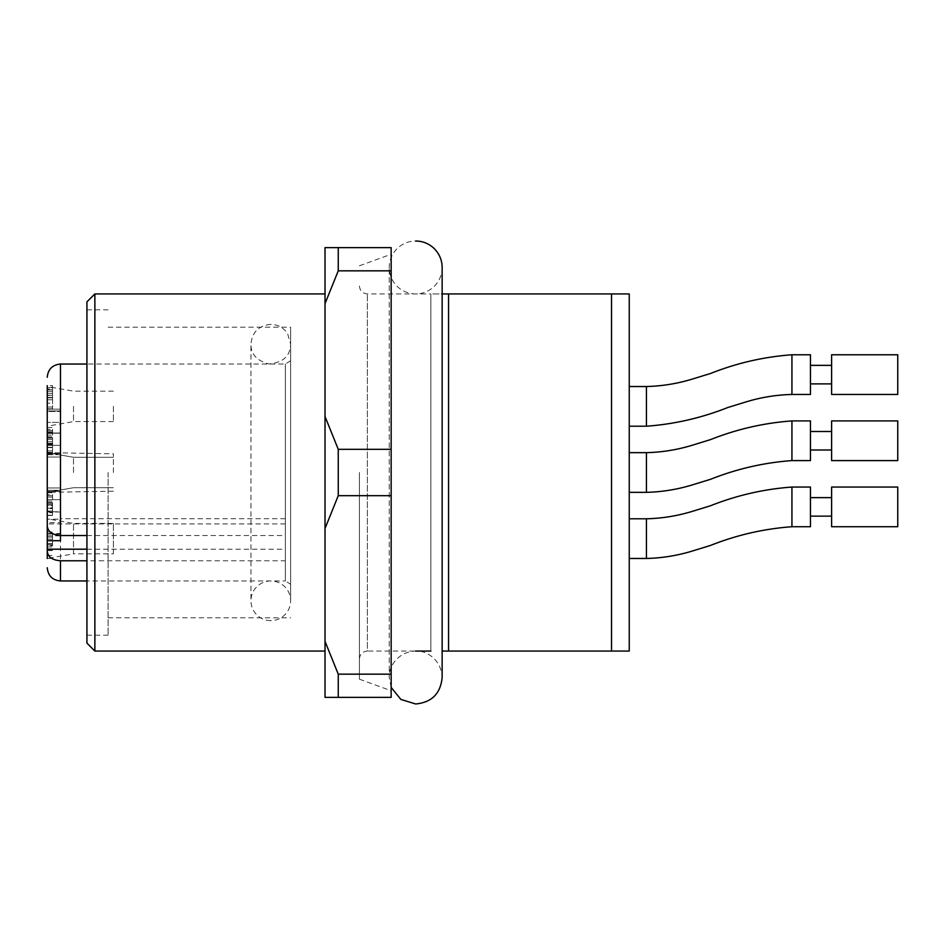 <?xml version="1.0" encoding="UTF-8"?>
<svg xmlns="http://www.w3.org/2000/svg" width="945" height="945" viewBox="0 0 945 945"><rect width="100%" height="100%" fill="white"/><g stroke="black" fill="none" stroke-linecap="round" stroke-linejoin="round"><path stroke-width="0.71" stroke-dasharray="4.72 3.54" d="M290.623 584.27L290.623 360.73L290.623 584.27L285.343 580.962L285.343 364.038L285.343 580.962L86.928 580.962M290.623 472.5L290.623 327.194L290.623 472.5M629.24 426.207L629.24 386.529L629.24 426.207M629.24 492.345L629.24 452.655L629.24 492.345L629.24 452.655L629.24 492.345L646.439 492.345L646.439 452.655L646.439 492.345C662.315 491.943 677.86 489.392 693.075 484.667L710.486 479.316C736.805 468.862 763.95 462.625 791.934 460.593L791.934 420.915L791.934 460.593L791.934 420.915L810.456 420.915L810.456 460.593L810.456 420.915L810.456 460.593L791.934 460.593M629.24 558.471L629.24 518.793L629.24 558.471M442.142 651.07L629.24 651.07L629.24 293.93L430.837 293.93L430.837 651.07L430.837 293.93L430.837 651.07L430.837 293.93L442.142 293.93M448.556 651.07L448.556 293.93M611.521 651.07L611.521 293.93M338.251 270.837L325.021 303.617L325.021 247.637L391.159 247.637L391.159 270.837L338.251 270.837L338.251 247.637M391.159 674.163L391.159 697.363L338.251 697.363L338.251 674.163L391.159 674.163L391.159 495.688L338.251 495.688L325.021 528.479L325.021 416.521L338.251 449.312L391.159 449.312L391.159 270.837M338.251 495.688L338.251 449.312M391.159 495.688L391.159 449.312M108.096 472.5L108.096 635.194L108.096 472.5M86.928 643.132L86.928 301.868M94.866 651.07L94.866 293.93M325.021 472.5L325.021 293.93L325.021 472.5M325.021 303.617L325.021 416.521M325.021 528.479L325.021 641.383L338.251 674.163M338.251 697.363L325.021 697.363L325.021 641.383M391.159 472.5L391.159 254.252L391.159 472.5M359.407 472.5L359.407 679.195L359.407 472.5M359.407 658.996C359.88 654.176 362.526 651.53 367.345 651.07L367.345 293.93L367.345 651.07L415.67 651.07M47.25 403.172L47.25 389.742L47.25 403.172L52.542 403.172L52.542 389.742L52.542 403.172M47.25 395.246L52.542 395.246M47.25 389.742L52.542 389.742M52.542 494.601L52.542 515.32L52.542 502.539L52.542 505.811L47.25 505.811L47.25 502.539L47.25 512.686L52.542 512.686L52.542 508.197L47.25 508.197L47.25 503.272L47.25 515.32L47.25 507.713L47.25 508.682L52.542 508.682L52.542 507.713L47.25 507.713L47.25 492.758L47.25 502.539L52.542 502.539L52.542 494.601L47.25 494.601M52.542 515.32L47.25 515.155L52.542 515.32M52.542 429.349L52.542 453.931L52.542 441.752L47.25 441.752L47.25 427.506L47.25 437.748L52.542 437.748L52.542 429.349L47.25 429.349M60.48 540.705L60.48 511.788L60.48 533.5L47.25 533.5L47.25 491.365L47.25 511.788L60.48 511.788L60.48 487.951L60.48 511.788L47.25 511.788M47.25 511.989L60.48 511.989L60.48 490.278L60.48 519.195L47.25 519.195L47.25 487.951L47.25 533.5M60.48 511.989L60.48 522.609L47.25 522.609M47.25 534.043L60.48 534.043L60.48 522.609M60.48 454.722L60.48 411.5L60.48 457.049L60.48 454.722L47.25 454.722L47.25 433.011L47.25 454.722L60.48 454.722M60.48 411.5L60.48 422.391L60.48 409.173L60.48 411.5L47.25 411.5L47.25 409.173L47.25 433.212L47.25 411.5L60.48 411.5M60.48 422.391L60.48 433.011L60.48 422.391L47.25 422.391L60.48 422.391M52.542 389.056L52.542 408.807L52.542 385.643L52.542 393.274L52.542 389.056L47.25 389.056L47.25 408.807L47.25 395.423L52.542 395.423M52.542 545.69L52.542 532L52.542 545.69L47.25 545.69L47.25 532L47.25 545.69M52.542 550.285L47.25 550.474L52.542 550.285M47.25 504.677L52.542 504.677M47.25 495.664L52.542 495.664L47.25 495.664M47.25 497.046L52.542 497.046M47.25 503.272L52.542 503.272M47.25 505.043L52.542 505.043M47.25 431.806L52.542 431.806M47.25 444.882L52.542 444.882L47.25 444.882M47.25 438.161L52.542 438.161M47.25 443.843L52.542 443.843M47.25 450.859L52.542 450.859M47.25 452.915L52.542 452.915M47.25 444.174L52.542 444.174M47.25 433.436L52.542 433.436M47.25 452.312L47.25 435.149L52.542 435.196L47.25 435.149L47.25 432.645L47.25 452.312L52.542 452.312M47.25 439.531L52.542 439.531M47.25 447.28L52.542 447.28M47.25 432.645L52.542 432.645M47.25 453.931L52.542 453.931M113.388 472.5L113.388 453.813L113.388 472.5M73.509 472.5L73.509 457.285L73.509 472.5M47.25 472.5L47.25 452.655L47.25 472.5M47.25 445.343L47.25 433.212L47.25 445.343L60.48 445.343L47.25 445.343M47.25 397.798L52.542 397.798M47.25 399.782L52.542 399.782M47.25 397.408L52.542 397.408M47.25 408.807L52.542 408.807M47.25 407.035L52.542 407.035M47.25 387.615L52.542 387.615M113.388 553.841L113.388 523.424L113.388 553.841L73.509 553.841L73.509 523.424L73.509 553.841L47.25 558.471L47.25 385.643L52.542 385.643M47.25 393.274L52.542 393.274M47.25 395.423L47.25 389.056M47.25 391.218L52.542 391.218M47.25 544.97L52.542 544.97M47.25 546.966L52.542 546.966M47.25 555.447L52.542 555.447L47.25 555.447M47.25 533.748L52.542 533.748M47.25 532L52.542 532M47.25 543.623L52.542 543.623M47.25 537.067L52.542 537.067M113.388 491.187L47.25 492.345L73.509 487.714L113.388 487.714L73.509 487.714L47.25 492.345M285.343 523.943L47.25 523.943L47.25 519.195L47.25 526.022M60.48 535.52L60.48 519.195M47.25 406.362L47.25 426.207L47.25 406.362M86.928 535.52L285.343 535.52L285.343 560.775L86.928 560.775M73.509 406.362L73.509 421.576L73.509 406.362M113.388 406.362L113.388 421.576L113.388 406.362M897.75 460.593L897.75 420.915L897.75 460.593L897.75 420.915L831.612 420.915L831.612 460.593L831.612 420.915L831.612 460.593L897.75 460.593M810.456 440.76L810.456 431.499L810.456 440.76M897.75 526.731L897.75 487.053M831.612 526.731L831.612 487.053M831.612 506.886L831.612 516.147L831.612 506.886M810.456 506.886L810.456 516.147L810.456 506.886M810.456 526.731L810.456 487.053M831.612 440.76L831.612 431.499L831.612 440.76M810.456 394.455L810.456 354.777M810.456 374.622L810.456 383.883L810.456 374.622M831.612 394.455L831.612 354.777M831.612 374.622L831.612 383.883L831.612 374.622M897.75 394.455L897.75 354.777M270.79 620.641A19.845 19.845 0 0 1 253.603 590.885A19.845 19.845 0 0 1 287.965 590.885A19.845 19.845 0 0 1 270.79 620.641M391.159 687.405L389.234 677.518L389.234 267.482L389.234 677.518C388.36 666.981 397.892 651.908 415.044 651.07C425.002 649.735 441.457 658.913 442.142 677.518L442.142 267.482A26.46 26.46 0 0 1 415.694 293.93A26.46 26.46 0 0 1 389.234 267.482A26.46 26.46 0 0 1 415.694 241.022M47.25 492.77L52.542 492.77L47.25 492.758M47.25 501.086L52.542 501.086M47.25 511.009L52.542 511.009M47.25 430.483L52.542 430.483L47.25 430.483M47.25 427.518L52.542 427.518L47.25 427.506M47.25 436.838L52.542 436.838M47.25 447.599L52.542 447.599M47.25 443.335L52.542 443.335M47.25 490.278L60.48 490.278L47.25 490.278M60.48 491.365L47.25 491.365L60.48 491.365M47.25 499.657L60.48 499.657L47.25 499.657M60.48 453.635L47.25 453.635L60.48 453.635M60.48 433.212L47.25 433.212L60.48 433.212M60.48 410.957L47.25 410.957L60.48 410.957M60.48 433.011L47.25 433.011L60.48 433.011M47.25 543.859L52.542 543.859M47.25 539.158L52.542 539.158M47.25 550.51L52.542 550.51M47.25 550.592L52.542 550.592M86.928 549.199L285.343 549.199M60.48 364.038L60.48 580.962M791.934 526.731L791.934 487.053M646.439 518.793L646.439 558.471M629.24 452.655L646.439 452.655L646.439 492.345M646.439 386.529L646.439 426.207M791.934 394.455L791.934 354.777M108.096 617.806L290.623 617.806M108.096 327.194L290.623 327.194M86.928 635.194L108.096 635.194M86.928 309.806L108.096 309.806M359.407 679.195L391.159 690.748M359.407 265.805L391.159 254.252M359.407 286.004C359.927 290.859 362.573 293.505 367.345 293.93L430.837 293.93M47.25 515.497L52.542 515.497M47.25 441.752L52.542 441.752M47.25 452.655L73.509 457.285L113.388 457.285L73.509 457.285L47.25 452.655L113.388 453.813M60.48 487.951L47.25 487.951L60.48 487.951M47.25 535.827L60.48 535.827M47.25 409.173L60.48 409.173L47.25 409.173M60.48 457.049L47.25 457.049L60.48 457.049M47.25 558.377L52.542 558.377M285.343 518.71L60.48 518.71M290.623 360.73L285.343 364.038L86.928 364.038M113.388 523.424L73.509 523.424L47.25 518.793M113.388 391.159L73.509 391.159L47.25 386.529M113.388 421.576L73.509 421.576L47.25 426.207M810.456 450.009L831.612 450.009M810.456 431.499L831.612 431.499M270.79 324.359C258.741 325.529 252.126 332.144 250.945 344.193L250.945 600.807L250.945 344.193C250.803 354.08 256.745 360.659 268.793 363.943C282.945 362.738 290.221 356.159 290.623 344.193L287.634 333.715C283.63 327.691 278.019 324.572 270.79 324.359M290.623 600.807L290.623 344.193L290.623 600.807"/><path stroke-width="1.42" d="M611.521 651.07L611.521 293.93L629.24 293.93L629.24 651.07L442.142 651.07M611.521 293.93L448.556 293.93L448.556 651.07M448.556 293.93L442.142 293.93M338.251 674.163L338.251 697.363L391.159 697.363L391.159 674.163L338.251 674.163L325.021 641.383L325.021 697.363L338.251 697.363M391.159 270.837L391.159 247.637L325.021 247.637L325.021 303.617L338.251 270.837L391.159 270.837L391.159 449.312L338.251 449.312L325.021 416.521L325.021 528.479L338.251 495.688L391.159 495.688L391.159 674.163M338.251 449.312L338.251 495.688M338.251 247.637L338.251 270.837M391.159 449.312L391.159 495.688M94.866 651.07L94.866 293.93L86.928 301.868L86.928 643.132L94.866 651.07L325.021 651.07M325.021 641.383L325.021 528.479M325.021 416.521L325.021 303.617M415.67 651.07L430.837 651.07M47.25 511.788L47.25 519.195M47.25 523.943L47.25 540.705L60.48 540.705L60.48 535.52L86.928 535.52M86.928 364.038L60.48 364.038L60.48 535.52C52.388 534.929 47.982 531.763 47.25 526.022L47.25 385.643M47.25 558.471L47.25 540.705M86.928 560.775L60.48 560.775C52.388 560.172 47.982 557.007 47.25 551.278M897.75 440.76L897.75 460.593L831.612 460.593L831.612 420.915L897.75 420.915L897.75 440.76M810.456 420.915L810.456 460.593L791.934 460.593L791.934 420.915L810.456 420.915M629.24 452.655L646.439 452.655C662.315 452.265 677.86 449.714 693.075 444.989L710.486 439.626C736.805 429.184 763.95 422.947 791.934 420.915C763.95 422.947 736.805 429.184 710.486 439.626L693.075 444.989C677.86 449.714 662.315 452.265 646.439 452.655L646.439 492.345L629.24 492.345M897.75 506.886L897.75 526.731L831.612 526.731L831.612 487.053L897.75 487.053L897.75 506.886M810.456 487.053L810.456 526.731L791.934 526.731L791.934 487.053L810.456 487.053M791.934 487.053C763.95 489.085 736.805 495.322 710.486 505.764L693.075 511.127C677.86 515.84 662.315 518.403 646.439 518.793L646.439 558.471L629.24 558.471M791.934 394.455L810.456 394.455L810.456 354.777L791.934 354.777L791.934 394.455C776.058 394.856 760.512 397.408 745.298 402.133L727.886 407.484C701.568 417.938 674.423 424.175 646.439 426.207L629.24 426.207M831.612 354.777L831.612 394.455L897.75 394.455L897.75 354.777L831.612 354.777M415.694 241.022A26.46 26.46 0 0 1 442.142 267.482L442.142 677.518C440.583 693.583 431.759 702.407 415.694 703.978L400.893 699.442L391.159 687.405M47.25 549.199L86.928 549.199M86.928 580.962L60.48 580.962L60.48 560.775M646.439 426.207L646.439 386.529L629.24 386.529M94.866 293.93L325.021 293.93M60.48 364.038C52.447 364.817 48.03 369.235 47.25 377.268M60.48 580.962C52.447 580.183 48.03 575.765 47.25 567.732M810.456 450.009L831.612 450.009M810.456 431.499L831.612 431.499M646.439 492.345C662.315 491.943 677.86 489.392 693.075 484.667L710.486 479.316C736.805 468.862 763.95 462.625 791.934 460.593M810.456 516.147L831.612 516.147M810.456 497.637L831.612 497.637M646.439 558.471C662.315 558.082 677.86 555.53 693.075 550.805L710.486 545.442C736.805 535 763.95 528.763 791.934 526.731M646.439 518.793L629.24 518.793M646.439 386.529C662.315 386.127 677.86 383.575 693.075 378.851L710.486 373.499C736.805 363.045 763.95 356.808 791.934 354.777M810.456 383.883L831.612 383.883M810.456 365.361L831.612 365.361"/></g></svg>
